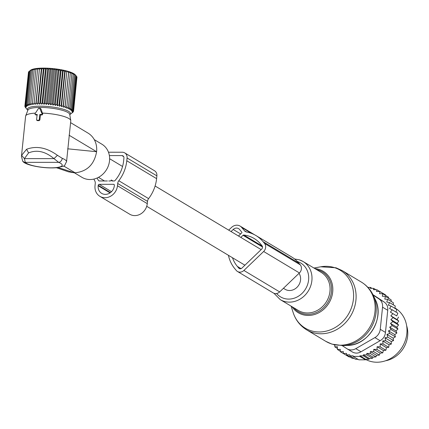 <?xml version="1.0" encoding="UTF-8"?>
<svg xmlns="http://www.w3.org/2000/svg" width="429" height="429" viewBox="0 0 429 429"><rect width="100%" height="100%" fill="white"/><g stroke="black" fill="none" stroke-linecap="round" stroke-linejoin="round"><path stroke-width="0.64" d="M283.435 288.299L285.081 289.285A10.859 9.588 -59 0 0 300.547 279.976A10.859 9.588 -59 0 0 299.018 273.327M93.865 179.086A35.827 31.633 -59 0 0 94.718 180.738A4.933 4.36 -59 0 1 95.249 183.489L95.013 185.757A12.339 10.897 -59 0 0 99.893 196.337A12.339 10.897 -59 0 0 117.471 185.757L117.702 183.494A4.933 4.36 -59 0 1 118.801 180.738A35.827 31.633 -59 0 0 126.791 160.762L127.075 157.974A5.926 5.228 -59 0 0 124.732 152.896A5.926 5.228 -59 0 0 122.281 152.231L108.478 152.225M99.893 196.337L129.703 214.216A12.339 10.897 -59 0 0 147.276 203.636L117.471 185.757M124.732 152.896L154.542 170.774A5.926 5.228 -59 0 1 156.885 175.858L156.596 178.641A35.827 31.633 -59 0 1 148.611 198.622A4.933 4.36 -59 0 0 147.512 201.373L147.276 203.636M112.924 180.968L111.325 180.008L111.899 180.968L114.232 180.968A0.987 0.874 -59 0 0 114.961 180.614A32.368 28.582 -59 0 0 123.643 160.762L123.933 157.974A2.467 2.177 -59 0 0 122.957 155.861A2.467 2.177 -59 0 0 121.933 155.582L109.379 155.582M111.325 180.008L110.553 180.968L108.757 180.968M107.411 180.968L99.244 180.963A0.987 0.874 -59 0 1 98.584 180.614A32.368 28.582 -59 0 1 97.067 178.024M98.209 185.274L98.155 185.757A8.886 7.845 -59 0 0 101.673 193.377A8.886 7.845 -59 0 0 114.323 185.757L114.377 185.28A0.987 0.874 -59 0 0 113.578 184.32L99.206 184.32A0.987 0.874 -59 0 0 98.209 185.274L110.435 192.61M385.574 360.768A25.912 22.882 -59 0 0 406.628 325.665M392.186 309.792L397.855 313.186L396.718 315.926L390.422 312.151L392.186 309.792L389.591 308.59L391.087 306.086L388.363 305.196L389.58 302.59L386.754 302.021L387.682 299.345L384.792 299.104L385.414 296.396L391.082 299.796L391.28 301.501M387.682 299.345L393.35 302.745L393.291 304.815M389.58 302.59L395.248 305.99L394.878 308.36M391.087 306.086L396.755 309.486L396.021 312.087M396.718 315.926L390.422 312.151M392.9 321.632L398.568 325.032L396.777 327.166L390.481 323.391L392.9 321.632L390.873 319.605L393.098 317.616L390.857 315.841L397.147 319.616L398.525 317.047M397.147 319.616L398.766 321.015L393.098 317.616M390.873 319.605L397.168 323.38L398.766 321.015M397.168 323.38L398.568 325.032M396.777 327.166L397.935 329.054L392.267 325.654L390.481 323.391M366.806 353.41L373.021 357.137L372.479 358.285L369.498 358.521L363.336 354.826L366.811 354.885L366.806 353.41L370.313 353.501L370.318 351.587L373.745 351.7L373.766 349.356L377.059 349.485L377.102 346.734L380.201 346.873L380.164 343.886L383.076 343.924L382.732 340.969L385.644 340.68L384.995 337.795L387.875 337.183L386.92 334.4L389.741 333.478L388.492 330.839L391.21 329.617L389.688 327.15L395.978 330.925L397.935 329.054M395.978 330.925L396.879 333.017L391.21 329.617M373.021 357.137L375.981 356.901L376.565 355.335L379.413 355.099L380.04 353.121L382.727 352.885L383.392 350.509L385.869 350.268L386.459 347.662L388.744 347.324L389.028 344.744L391.312 344.079L391.286 341.57L393.543 340.583L393.216 338.175L395.404 336.878L394.787 334.615L396.879 333.017M388.754 298.632L388.481 297.179L382.818 293.779L382.319 296.257L385.414 296.396M369.498 358.521L369.01 359.245L365.851 359.384L365.556 359.813L358.821 359.813L353.153 356.413L359.893 356.413L365.556 359.813M358.054 359.352L355.485 359.245L349.817 355.845L353.147 355.807L353.153 356.413M354.097 358.413L352.214 358.285L346.546 354.885L346.546 353.41L343.329 353.496L348.997 356.896L350.064 356.992M334.92 344.943L334.818 346.868L337.457 346.729L337.414 349.479L340.288 349.356L340.272 351.694L343.334 351.587L343.329 353.496M346.005 355.099L340.272 351.694M337.414 349.479L340.272 351.195M334.818 346.868L337.43 348.434M333.832 344.685L334.899 345.324M385.746 295.538L385.628 294.964L379.96 291.564L379.526 293.656L382.818 293.779M363.336 354.826L363.342 355.845L369.01 359.245M359.893 356.413L359.888 355.807L365.851 359.384M349.817 355.845L349.812 354.821L346.546 354.885M367.894 287.387L370.415 287.414L371.954 288.342M370.415 287.414L370.211 288.315L373.686 288.379L375.954 289.736M342.245 345.645L346.82 348.654A9.872 8.714 -59 0 0 347.093 348.825A9.872 8.714 -59 0 0 355.802 348.654L374.908 337.596A9.872 8.714 -59 0 0 380.26 329.3L382.545 307.175A9.872 8.714 -59 0 0 378.914 298.879L373.155 295.093M382.545 307.175L387.741 310.296L385.457 332.416C385.103 336.116 383.317 338.878 380.11 340.712L360.998 351.775C357.963 353.555 354.971 353.555 352.016 351.775L347.093 348.825M387.741 310.296C388.138 306.756 386.926 303.989 384.111 301.995L378.914 298.879M365.765 359.513A29.617 26.148 -59 0 0 402.584 346.493A29.617 26.148 -59 0 0 395.42 308.274A29.617 26.148 -59 0 0 395.125 308.097L395.002 308.017M384.111 301.995L372.94 294.664M359.888 355.807L363.342 355.845M366.811 354.885L372.479 358.285M389.688 327.15L392.267 325.654M390.857 315.841L392.862 313.647M373.686 288.379L373.396 289.677L376.903 289.763L376.533 291.457L379.96 291.564M376.903 289.763L379.901 291.564M370.313 353.501L375.981 356.901M370.318 351.587L376.565 355.335M373.745 351.7L379.413 355.099M373.766 349.356L380.04 353.121M377.059 349.485L382.727 352.885M377.102 346.734L383.392 350.509M380.201 346.873L385.869 350.268M380.164 343.886L386.459 347.662M383.076 343.924L388.744 347.324M382.732 340.969L389.028 344.744M385.644 340.68L391.312 344.079M384.995 337.795L391.286 341.57M387.875 337.183L393.543 340.583M386.92 334.4L393.216 338.175M389.741 333.478L395.404 336.878M388.492 330.839L394.787 334.615M228.432 255.309A35.784 31.596 -59 0 0 234.867 268.763L236.282 270.452A5.926 5.228 -59 0 0 237.468 271.471A5.926 5.228 -59 0 0 243.903 270.458L263.647 251.491A5.926 5.228 -59 0 0 264.489 243.361L263.074 241.666A35.784 31.596 -59 0 0 255.92 235.532A35.784 31.596 -59 0 0 246.648 232.014A4.933 4.36 -59 0 1 245.367 231.526A4.933 4.36 -59 0 1 244.38 230.679L241.677 227.44A7.899 6.971 -59 0 0 240.101 226.083A7.899 6.971 -59 0 0 231.515 227.44L228.7 230.142M237.468 271.471L273.235 292.927A5.926 5.228 -59 0 0 279.67 291.913L299.415 272.946A5.926 5.228 -59 0 0 300.257 264.816L264.489 243.361M300.257 264.816L298.847 263.122A35.784 31.596 -59 0 0 291.693 256.987L255.92 235.532M232.491 257.743A32.331 28.545 -59 0 0 237.334 266.388L238.749 268.082A2.467 2.177 -59 0 0 239.243 268.506A2.467 2.177 -59 0 0 241.924 268.082L261.669 249.12A2.467 2.177 -59 0 0 262.017 245.731L260.607 244.037A32.331 28.545 -59 0 0 254.145 238.497A32.331 28.545 -59 0 0 243.79 235.017A0.987 0.874 -59 0 0 243.034 235.29L240.825 237.414M238.476 236.009L241.752 232.861A0.493 0.434 -59 0 0 241.822 232.18L239.564 229.472A4.933 4.36 -59 0 0 238.578 228.625A4.933 4.36 -59 0 0 233.21 229.472L231.049 231.553M35.049 114.307A0.493 0.434 121 0 0 35.366 114.463L37.13 114.463L36.583 119.734A0.493 0.434 121 0 0 36.985 120.211L38.782 120.211A0.493 0.434 121 0 0 39.28 119.734L39.822 114.463L41.586 114.463A0.493 0.434 121 0 0 42.053 113.744L39.849 108.714A0.987 0.874 121 0 0 38.294 108.714L35.049 113.744A0.493 0.434 121 0 0 35.049 114.307L35.843 114.977L37.366 114.897M35.457 113.117A22.705 4.987 -174.1 0 0 30.261 113.696A22.705 4.987 -174.1 0 0 25.676 115.878A22.705 4.987 -174.1 0 0 25.606 116.173L21.45 156.371L21.638 155.314L24.405 158.633L53.984 158.633L58.666 162.35A3.947 3.067 112 0 0 62.243 158.317L57.443 155.319L53.984 158.633C45.276 151.383 36.803 149.485 28.566 152.939L24.405 158.633L25.29 162.344A18.758 4.118 -174.1 0 0 39.409 166.924A18.758 4.118 -174.1 0 0 58.371 167.272A18.758 4.118 -174.1 0 0 58.666 162.35L25.29 162.344A3.947 3.754 -40.7 0 1 22.694 161.089C24.399 164.94 43.007 168.817 56.403 167.739C67.38 165.256 63.208 167.015 66.543 161.797A22.705 4.987 -174.1 0 0 62.243 158.317M66.543 161.797L70.774 120.844A22.705 4.987 -174.1 0 0 70.764 120.538L69.739 114.404A21.053 4.622 -174.1 0 0 55.164 108.719A21.053 4.622 -174.1 0 0 32.186 108.06A21.053 4.622 -174.1 0 0 27.933 110.081L25.676 115.878M57.443 155.319C46.788 147.608 36.503 145.592 26.587 149.26L21.638 155.314M70.587 122.64L88.009 133.092A21.718 19.176 121 0 1 96.595 151.716L67.653 148.804M58.221 167.53L74.212 172.79L68.49 171.831M63.615 165.943L75.107 172.79L74.212 172.79M75.107 172.79C87.023 171.525 94.176 164.58 96.573 151.957M22.587 160.955A3.947 3.754 -40.7 0 0 22.694 161.089L21.45 156.371M94.278 139.634L101.882 144.198A19.332 17.069 121 0 1 106.446 169.771A19.332 17.069 121 0 1 81.998 177.354L74.394 172.79M70.764 120.538A22.705 4.987 -174.1 0 0 42.374 113.095L41.055 109.057L40.299 108.419L39.254 108.247M39.822 114.463L40.396 114.897L42.069 114.977L42.798 113.958L42.374 113.095M40.396 114.897L39.87 119.986L39.168 120.629L37.371 120.629L36.985 120.211M28.47 72.383L24.861 106.129L26.013 107.207L25.038 105.62L26.298 106.735L25.445 105.137L26.796 106.29L26.083 104.687L27.51 105.883L26.947 104.279L28.427 105.513L28.024 103.909L29.547 105.185L29.301 103.587L30.856 104.901L30.775 103.314L32.341 104.665L32.422 103.094L33.988 104.483L37.709 68.474L35.897 69.477L32.422 103.094M28.904 71.659L28.512 72.002L25.038 105.62M35.897 69.477L36.063 68.661L34.25 69.696L34.577 68.897L32.776 69.97L33.269 69.176L31.499 70.292L32.148 69.503L28.92 71.52L25.445 105.137M71.375 113.417L72.968 112.183L71.874 112.977L73.38 111.701L72.152 112.505L73.557 111.191L72.206 112.007L73.498 110.655L72.045 111.486L73.209 110.097L71.659 110.95L72.683 109.529L71.053 110.409L71.938 108.95L70.238 109.856L70.967 108.371L69.219 109.304L69.793 107.797L68.002 108.762L68.42 107.229L66.608 108.226L66.86 106.671L65.047 107.706L68.763 71.702L70.335 73.053L70.329 72.222L71.89 73.606L71.723 72.753L73.268 74.174L72.941 73.3L74.442 74.753L73.96 73.847L76.158 75.912L75.29 74.839A23.064 5.068 -174.1 0 0 38.009 68.324A23.064 5.068 -174.1 0 0 30.593 70.222A23.064 5.068 -174.1 0 0 30.48 70.308M27.842 110.317A21.675 4.762 5.9 0 1 27.81 110.28A21.675 4.762 5.9 0 1 35.001 106.36A21.675 4.762 5.9 0 1 60.371 108.451A21.675 4.762 5.9 0 1 69.82 114.618A21.675 4.762 5.9 0 1 69.782 114.65M26.512 108.757L25.209 107.223L26.126 108.221L24.861 106.129M24.957 106.274L24.914 106.665M29.558 71.069L26.083 104.687M30.421 70.662L26.947 104.279M31.499 70.292L28.024 103.909M32.776 69.97L29.301 103.587M34.25 69.696L30.775 103.314M33.988 104.483L37.709 68.474M65.047 107.706L65.128 106.135L63.326 107.207L63.245 105.625L61.47 106.735L61.224 105.143L59.497 106.295L59.089 104.692L57.422 105.888L56.864 104.279L55.266 105.518L54.558 103.915L53.051 105.185L52.204 103.593L50.799 104.907L49.823 103.319L48.531 104.671L47.431 103.094L46.268 104.483L45.061 102.928L44.031 104.349L42.728 102.815L41.844 104.268L40.455 102.756L39.725 104.242L38.272 102.756L37.693 104.268L36.192 102.81L35.779 104.349L39.5 68.34L37.709 69.305M39.5 68.34L36.192 102.81M37.693 104.268L41.415 68.259L39.666 69.192M41.415 68.259L41.747 69.139L38.272 102.756M39.725 104.242L43.447 68.232L41.747 69.139M43.447 68.232L43.93 69.139L40.455 102.756M41.844 104.268L45.565 68.259L43.93 69.139M45.565 68.259L46.198 69.192L42.728 102.815M44.031 104.349L47.753 68.34L46.198 69.192M47.753 68.34L48.531 69.31L45.061 102.928M46.268 104.483L49.989 68.474L48.531 69.31M49.989 68.474L50.906 69.477L47.431 103.094M48.531 104.671L52.252 68.661L50.906 69.477M52.252 68.661L53.293 69.696L49.823 103.319M50.799 104.907L54.521 68.897L53.293 69.696M54.521 68.897L55.679 69.97L52.204 103.593M53.051 105.185L56.773 69.182L55.679 69.97M56.773 69.182L58.033 70.297L54.558 103.915M55.266 105.518L58.987 69.509L58.033 70.297M58.987 69.509L60.339 70.662L56.864 104.279M57.422 105.888L61.143 69.879L60.339 70.662M61.143 69.879L62.564 71.075L59.089 104.692M59.497 106.295L63.219 70.286L62.564 71.075M63.219 70.286L64.699 71.52L61.224 105.143M61.47 106.735L65.192 70.731L64.699 71.52M65.192 70.731L66.72 72.002L63.245 105.625M63.326 107.207L66.72 72.002M67.047 71.203L68.602 72.517L65.128 106.135M68.763 71.702L68.602 72.517M75.783 75.418L76.684 76.48L73.209 110.097M76.668 76.635L76.973 77.038L73.498 110.655M76.93 77.429L73.557 111.191M35.779 104.349L34.234 102.928M70.335 73.053L66.86 106.671M71.89 73.606L68.42 107.229M73.268 74.174L69.793 107.797M74.442 74.753L70.967 108.371M75.413 75.332L71.938 108.95M76.158 75.912L72.683 109.529M73.418 111.32L73.38 111.701M147.512 201.373L117.702 183.494M148.611 198.622L118.801 180.738M156.596 178.641L126.791 160.762M156.885 175.858L127.075 157.974M123.686 156.628L121.933 155.582M99.163 180.963L98.584 180.614M110.049 192.889L98.155 185.757M111.492 191.688L99.206 184.32M114.275 184.738L113.578 184.32M334.561 267.653A33.827 29.869 -59 0 0 320.758 266.8L335.998 267.782L342.251 270.624A34.551 30.507 -59 0 1 352.3 312.886A34.551 30.507 -59 0 1 312.307 332.427A34.551 30.507 -59 0 1 306.708 329.885C300.161 325.842 295.661 320.12 293.211 312.725A33.827 29.869 -59 0 0 310.719 330.646A33.827 29.869 -59 0 0 351.217 308.397A33.827 29.869 -59 0 0 334.561 267.653M314.87 268.592A24.185 21.353 121 0 1 319.214 269.466A24.185 21.353 121 0 1 331.124 298.595A24.185 21.353 121 0 1 302.172 314.505A24.185 21.353 121 0 1 292.02 306.687M293.72 307.706A23.236 20.517 -59 0 0 302.123 313.39A23.236 20.517 -59 0 0 329.939 298.107A23.236 20.517 -59 0 0 318.495 270.12A23.236 20.517 -59 0 0 316.57 269.61M347.597 345.42C368.559 345.463 385.119 317.857 375.209 299.383A31.076 27.435 -59 0 1 347.597 345.42L342.943 345.624L332.019 344.16L325.761 341.318A34.551 30.507 -59 0 0 331.36 343.86A34.551 30.507 -59 0 0 371.353 324.319A34.551 30.507 -59 0 0 361.309 282.057L342.251 270.624M273.959 293.28L280.25 299.624L298.316 310.462A22.211 19.611 -59 0 0 301.914 312.098A22.211 19.611 -59 0 0 327.627 299.539A22.211 19.611 -59 0 0 321.165 272.367L303.099 261.529A22.211 19.611 -59 0 0 299.501 259.894M342.943 345.624A34.047 30.062 -59 0 0 373.198 295.184C370.506 289.623 366.543 285.247 361.309 282.057M280.25 299.624A22.211 19.611 -59 0 0 283.848 301.26A22.211 19.611 -59 0 0 309.556 288.701A22.211 19.611 -59 0 0 303.099 261.529L299.388 259.845L294.573 258.971M276.608 293.511A19.707 17.396 -59 0 0 283.719 298.321A19.707 17.396 -59 0 0 307.314 285.36A19.707 17.396 -59 0 0 297.608 261.626A19.707 17.396 -59 0 0 297.458 261.577M380.26 329.3L385.457 332.416M355.802 348.654L360.998 351.775M374.908 337.596L380.11 340.712M279.67 291.913L243.903 270.458M251.753 233.483L241.677 227.44M246.578 231.998L244.38 230.679M298.847 263.122L263.074 241.666M299.415 272.946L263.647 251.491M262.258 246.096L243.79 235.017M262.505 246.975L243.034 235.29M241.071 268.629L237.334 266.388M239.849 268.742L238.749 268.082M240.642 233.928L233.21 229.472M69.058 135.199L96.595 151.716M26.587 149.26L28.566 152.939M35.366 114.463L35.843 114.977M39.849 108.714L41.055 109.057M42.053 113.744L42.798 113.958M41.586 114.463L42.069 114.977M39.28 119.734L39.87 119.986M38.782 120.211L39.168 120.629M109.636 158.725L122.56 166.479M155.1 185.998L261.159 249.608M98.461 177.349L104.488 180.968M146.723 206.295L244.927 265.202M291.082 306.124L293.211 312.725M313.937 268.028L320.758 266.8M375.209 299.383L373.198 295.184M325.761 341.318L306.708 329.885M254.676 234.829L240.101 226.083M56.462 167.734L68.645 171.884M36.669 120.056L36.953 120.426M30.593 70.222L29.858 70.785M27.81 110.28L26.105 108.285M69.82 114.618L72.029 112.918"/></g></svg>
